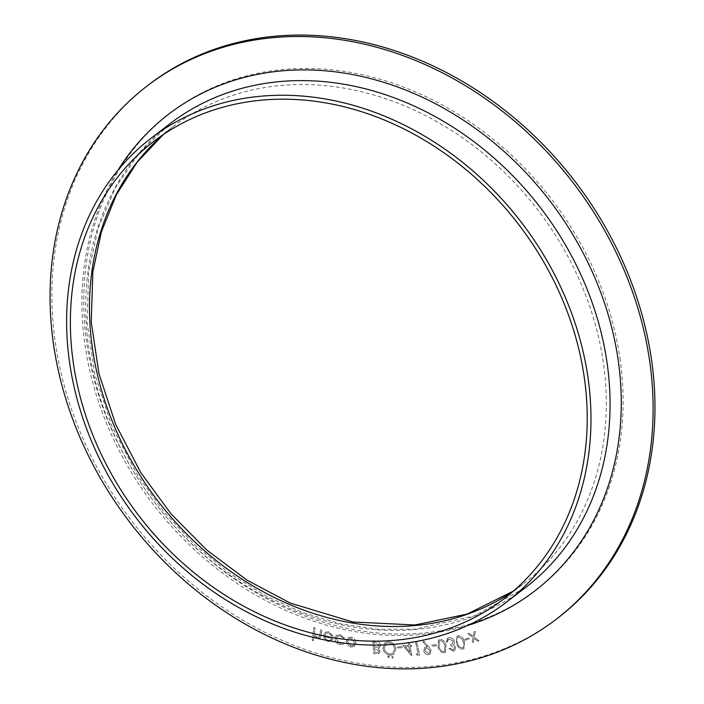 <?xml version="1.0" encoding="UTF-8"?>
<svg xmlns="http://www.w3.org/2000/svg" width="704" height="704" viewBox="0 0 704 704"><rect width="100%" height="100%" fill="white"/><g stroke="black" fill="none" stroke-linecap="round" stroke-linejoin="round"><path stroke-width="0.53" stroke-dasharray="3.52 2.64" d="M464.737 639.118L465.15 640.165L469.401 639.03L468.978 637.982L464.737 639.118L465.15 640.165M452.998 649.942L450.076 648.322L448.888 648.551L453.42 651.191L454.714 650.619L455.673 647.222L453.288 644.873L454.3 643.509L454.3 641.071C453.165 638.51 451.37 637.384 448.923 637.674L447.445 638.308L446.345 642.189L447.489 641.969L448.272 639.39L447.726 640.006L449.354 638.924L453.112 641.186L452.408 643.922L450.622 644.653L451.018 645.841L454.458 647.46L453.86 649.581L452.98 649.959L450.076 648.322L448.888 648.551M436.093 644.67L431.631 645.216L431.948 646.272L436.41 645.735L436.119 644.653L431.658 645.198L431.93 646.29L436.392 645.753L436.119 644.653M417.19 655.186L419.575 655.063L416.768 641.995L415.562 642.057L418.097 653.849L416.187 653.946L417.208 655.169L419.602 655.046L416.794 641.978L415.589 642.039L418.114 653.831L416.205 653.928L417.208 655.169M397.346 646.703L397.522 647.786L402.107 647.856L401.94 646.774L397.346 646.703L397.522 647.786M387.79 656.894L388.617 655.934L387.772 656.911L388.872 657.994L389.717 657.017L388.617 655.934L387.79 656.894L389.426 657.826L388.872 657.994L389.743 656.999L388.08 656.093M372.812 640.684L373.833 653.708L379.104 653.497L380.019 651.174L378.206 648.27L379.579 647.662L380.547 645.172C380.063 642.708 378.62 641.326 376.226 641.027L372.786 640.702L373.806 653.726L379.086 653.514L380.019 651.174M336.072 638.783L337.278 636.337L340.173 635.853L343.411 638.299L344.388 637.886L340.182 634.735L336.371 635.378L334.884 638.414C335.06 641.643 336.697 643.72 339.794 644.662L343.499 644.107L344.142 643.438L343.226 642.629L339.821 643.491L336.09 638.766L337.295 636.319L340.199 635.835L343.438 638.282L344.406 637.868L340.199 634.718L336.398 635.369L334.902 638.396C335.078 641.626 336.714 643.711 339.821 644.653L343.473 644.125L344.142 643.438L343.209 642.646L339.803 643.509L336.09 638.766M312.198 640.314L313.377 640.693L314.046 635.474L317.231 638.466L319.898 638.123L321.218 634.823L321.825 630.08L320.646 629.702L319.686 636.196L319.026 637.129L317.143 637.296L314.433 633.846L315.022 627.906L313.843 627.528L312.215 640.297L313.394 640.675L314.072 635.457L317.258 638.449L319.924 638.106L321.235 634.806L321.851 630.062L320.672 629.684L319.704 636.178L319.053 637.111L317.161 637.278L314.45 633.829L315.04 627.889L313.87 627.51L312.215 640.297M558.026 617.874A336.063 279.215 52.5 0 1 131.921 521.25A336.063 279.215 52.5 0 1 148.834 84.665M328.53 632.843L331.83 636.046L332.869 635.791L328.724 631.77L325.16 632.227L323.523 635.316L324.315 638.783L327.8 641.555L331.707 640.79L332.992 637.886L324.746 635.589L325.908 633.274L328.53 632.843L331.83 636.046M331.804 636.064L332.842 635.809L328.706 631.787L325.142 632.245L323.497 635.334L324.298 638.801L327.774 641.573L331.399 641.045L332.992 637.886M347.538 644.794L351.067 647.082L354.614 646.175L355.916 642.99C355.678 639.883 354.094 637.912 351.146 637.067L347.908 637.692L346.298 641.115L347.512 644.811L351.067 647.082M351.041 647.099L354.614 646.175L355.916 642.99M382.923 648.041C383.768 652.238 386.188 654.658 390.183 655.283L393.897 654.254L395.93 648.798C395.067 644.591 392.63 642.189 388.617 641.599L384.991 642.62L382.897 648.058C383.742 652.256 386.162 654.676 390.157 655.301L390.183 655.283M393.166 657.184L392.295 658.178L393.14 657.202L392.04 656.119L391.195 657.096L392.313 658.161L393.166 657.184L392.066 656.102L391.213 657.078L392.823 658.02M392.066 656.102L391.503 656.269L392.066 656.102M402.811 645.436L411.752 655.688L410.098 646.589L411.576 646.562L411.347 645.313L409.869 645.339L409.323 642.303L408.1 642.321L408.646 645.357L402.785 645.454L411.488 655.706L410.098 646.589M428.85 646.686L423.764 641.15L422.954 641.934L427.495 646.941L424.776 647.354L423.764 650.989C424.582 653.426 426.158 654.641 428.49 654.641L430.082 654.042L431.147 650.346L428.85 646.686L423.764 641.15L422.954 641.934M443.969 652.881L445.377 652.282L446.028 645.436C445.21 641.687 443.159 639.628 439.868 639.25L438.53 639.795L437.95 646.659C438.715 650.399 440.722 652.467 443.986 652.863L445.394 652.274L446.054 645.418C445.236 641.67 443.177 639.61 439.886 639.232L438.504 639.813L437.932 646.677C438.689 650.417 440.704 652.485 443.969 652.881L443.986 652.863M464.35 641.529C463.294 637.824 461.138 635.906 457.89 635.774L456.799 636.275L456.509 643.359C457.512 647.064 459.624 649 462.845 649.158L463.971 648.639L464.376 641.511C463.311 637.806 461.164 635.888 457.917 635.756L456.782 636.293L456.509 643.359C457.486 647.082 459.598 649.018 462.827 649.176L463.945 648.657L464.376 641.511M473.026 637.586L472.032 642.884L473.326 642.497L474.082 638.37L477.752 641.168L479.046 640.79L474.311 637.199L475.473 631.321L474.162 631.708L473.255 636.407L469.084 633.23L467.799 633.618L473.026 637.586L472.014 642.902L473.326 642.497M332.974 637.903L324.746 635.589M324.72 635.606L325.89 633.283L328.504 632.861M324.746 636.68L331.584 638.572L330.642 640.015L327.897 640.429L325.653 638.906L324.746 636.68L331.61 638.563L330.66 639.998L327.914 640.411L325.67 638.889L324.773 636.662M355.89 642.998C355.661 639.901 354.068 637.93 351.129 637.085L351.146 637.067M351.129 637.085L347.882 637.71L346.271 641.133L347.512 644.811M351.12 638.246L354.684 642.743L353.452 645.383L351.058 645.902L347.486 641.335L348.656 638.748L351.146 638.238L354.71 642.726L353.478 645.366L351.076 645.885L347.512 641.318L348.682 638.73L351.146 638.238M380.002 651.191L378.206 648.27M378.189 648.287L379.553 647.68L380.547 645.172M380.53 645.19C380.037 642.726 378.602 641.344 376.2 641.045L376.226 641.027M376.2 641.045L372.786 640.702M377.388 647.222L374.493 647.09L374.106 642.101L375.646 642.25L379.236 645.031L378.506 646.782L374.519 647.073L374.123 642.083L375.663 642.233L379.254 645.014L378.532 646.765L377.414 647.205M378.708 651.059L378.198 652.414L374.924 652.573L374.598 648.402L378.726 651.042L378.215 652.406L374.95 652.555L374.625 648.384L378.726 651.042M390.157 655.301L393.879 654.271L395.93 648.798M395.912 648.815C395.05 644.609 392.612 642.206 388.599 641.617L384.965 642.638L382.897 648.058M388.714 642.884C391.978 643.359 393.958 645.322 394.636 648.745L393.061 653.11L390.06 654.034C386.813 653.506 384.859 651.534 384.19 648.129L385.854 643.702L388.731 642.866C392.005 643.35 393.976 645.304 394.654 648.727L393.087 653.092L390.086 654.016C386.839 653.488 384.877 651.517 384.208 648.111L385.871 643.685L388.731 642.866M397.496 647.803L402.107 647.856M402.09 647.874L401.94 646.774M401.922 646.791L397.329 646.721M410.08 646.606L411.576 646.562L411.347 645.313M411.33 645.33L409.851 645.357L409.323 642.303M409.297 642.321L408.1 642.321M408.074 642.338L408.646 645.357M408.628 645.374L402.785 645.454M405.258 646.677L408.857 646.624L409.842 652.062L405.258 646.677L408.874 646.606L409.869 652.045L405.284 646.659M422.928 641.951L427.495 646.941M427.478 646.958L426.219 646.826M426.193 646.844L424.75 647.372L423.764 650.989M423.738 651.006C424.556 653.444 426.131 654.658 428.463 654.658L428.49 654.641M428.463 654.658L430.065 654.06L431.147 650.346M431.13 650.364L428.824 646.703M428.102 653.391L424.917 650.901L425.665 648.358L426.756 647.953L429.959 650.443L429.202 652.986L428.102 653.391L424.934 650.883L425.691 648.34L426.774 647.935L429.977 650.426L429.229 652.969L428.129 653.382M444.91 645.577L444.506 651.279L443.634 651.64C441.1 651.147 439.569 649.431 439.041 646.474L439.366 640.807L440.264 640.42L443.467 642.312L444.91 645.577L444.523 651.262L443.661 651.622C441.126 651.138 439.595 649.414 439.067 646.457L439.393 640.79L440.282 640.402L443.485 642.294L444.937 645.559M448.862 648.569L453.42 651.191M453.394 651.209L454.696 650.637L455.673 647.222L453.288 644.873M453.262 644.89L454.3 643.509M454.282 643.526L454.3 641.071M454.274 641.08C453.138 638.528 451.352 637.402 448.897 637.692L448.923 637.674M448.897 637.692L447.418 638.326L446.345 642.189M446.327 642.206L447.489 641.969M447.471 641.986L447.726 640.006L449.354 638.924M449.337 638.942L453.112 641.186M453.086 641.203L452.382 643.94L450.622 644.653M450.604 644.67L451 645.85L454.458 647.46M454.432 647.478L453.834 649.598L452.98 649.959M463.258 641.758C464.578 644.53 464.306 646.589 462.422 647.953C459.906 647.645 458.286 646.034 457.565 643.095C456.183 640.323 456.447 638.264 458.357 636.918L461.622 638.581L463.258 641.758C464.605 644.512 464.323 646.58 462.44 647.935C459.923 647.627 458.304 646.017 457.591 643.078C456.201 640.306 456.465 638.246 458.374 636.9L461.639 638.563L463.285 641.74M463.118 647.618L462.422 647.953L463.118 647.618M457.644 637.252L458.374 636.9L457.644 637.252M465.124 640.182L469.401 639.03M469.374 639.047L468.978 637.982M468.961 638L464.71 639.135M473.299 642.514L474.082 638.37M474.056 638.387L477.752 641.168M477.726 641.186L479.046 640.79M479.019 640.798L474.311 637.199M474.294 637.217L475.473 631.321M475.446 631.338L474.144 631.726L473.255 636.407M473.238 636.425L469.084 633.23L467.799 633.618M467.782 633.635L473.009 637.595M619.951 358.23A300.573 249.726 52.5 0 1 255.886 592.627A300.573 249.726 52.5 0 1 184.457 102.96A300.573 249.726 52.5 0 1 619.951 358.23M163.222 134.64A288.024 239.298 52.5 0 1 172.542 127.028A288.024 239.298 52.5 0 1 433.039 119.539A288.024 239.298 52.5 0 1 603.284 362.19A288.024 239.298 52.5 0 1 523.239 584.021A288.024 239.298 52.5 0 1 513.471 591.052M525.782 587.338A292.204 242.774 52.5 0 1 155.294 503.325A292.204 242.774 52.5 0 1 169.998 123.71L139.656 152.513L115.535 187.431L98.366 227.454L88.695 271.401L87.067 322.3L94.855 374.449L111.786 425.938L137.271 474.901L163.698 511.632L194.542 544.623L229.064 573.056L266.429 596.279L303.072 612.735L340.613 623.832L378.277 629.332L415.263 629.138L474.311 615.938L525.782 587.338M467.676 625.469A300.573 249.726 52.5 0 1 153.472 504.724A300.573 249.726 52.5 0 1 118.122 169.972M504.152 598.664L523.239 584.021L513.515 591.017M163.275 134.605L172.542 127.028L153.454 141.671"/><path stroke-width="1.06" d="M146.995 86.082L148.834 84.665A336.063 279.215 52.5 0 1 452.786 75.926A336.063 279.215 52.5 0 1 651.42 359.049A336.063 279.215 52.5 0 1 558.026 617.874L556.178 619.291A336.063 279.215 52.5 0 1 130.082 522.667A336.063 279.215 52.5 0 1 146.995 86.082A336.063 279.215 52.5 0 1 450.938 77.343A336.063 279.215 52.5 0 1 649.572 360.466A336.063 279.215 52.5 0 1 556.178 619.291M584.197 376.834A288.024 239.298 52.5 0 1 504.152 598.664A288.024 239.298 52.5 0 1 138.961 515.856A288.024 239.298 52.5 0 1 153.454 141.671A288.024 239.298 52.5 0 1 413.961 134.182A288.024 239.298 52.5 0 1 584.197 376.834M587.902 376.93A292.204 242.774 52.5 0 1 506.695 601.982A292.204 242.774 52.5 0 1 136.206 517.968A292.204 242.774 52.5 0 1 150.911 138.354A292.204 242.774 52.5 0 1 415.193 130.759A292.204 242.774 52.5 0 1 587.902 376.93M513.471 591.052A288.024 239.298 52.5 0 1 158.048 501.204A288.024 239.298 52.5 0 1 163.222 134.64M150.911 138.354L169.998 123.71A292.204 242.774 52.5 0 1 434.28 116.107A292.204 242.774 52.5 0 1 606.989 362.287A292.204 242.774 52.5 0 1 525.782 587.338L506.695 601.982M118.122 169.972A300.573 249.726 52.5 0 1 401.298 88.378A300.573 249.726 52.5 0 1 618.103 359.647A300.573 249.726 52.5 0 1 467.676 625.469M513.515 591.017L467.095 614.099L414.92 624.976L352.774 621.975L290.171 603.046L246.875 580.052L206.721 550.009L170.993 513.832L140.818 472.683L115.65 424.336L98.93 373.507L91.247 322.08L92.849 271.929L101.402 231.792L116.292 194.929L137.095 162.263L163.275 134.605"/></g></svg>
